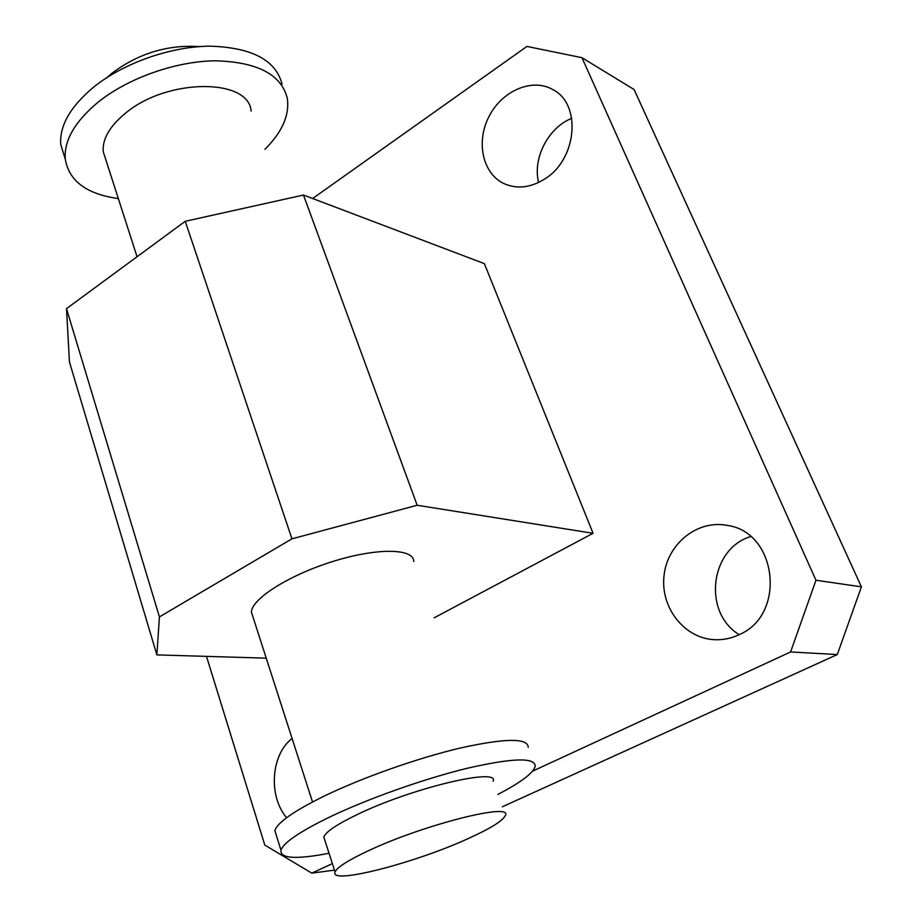 <?xml version="1.0" encoding="UTF-8"?>
<svg xmlns="http://www.w3.org/2000/svg" width="922" height="922" viewBox="0 0 922 922"><rect width="100%" height="100%" fill="white"/><g stroke="black" fill="none" stroke-linecap="round" stroke-linejoin="round"><path stroke-width="1.38" d="M253.054 617.198L251.418 612.104C251.591 598.781 289.508 574.786 333.487 561.268C377.478 547.576 414.024 548.36 413.771 561.521M106.042 160.405L103.252 151.727C102.215 139.153 109.591 126.349 125.38 113.302C167.17 77.955 248.986 78.024 251.118 111.147M324.798 840.115L323.829 837.095C325.673 831.932 336.737 824.452 357.021 814.645C411.12 788.241 499.736 767.139 493.132 781.245M468.122 838.617C414.842 863.096 328.912 885.27 335.066 871.993C337.072 867.279 348.343 860.122 368.869 850.533C423.647 824.706 512.54 802.347 505.429 815.29C503.262 820.557 490.827 828.336 468.122 838.617M329.039 853.276C295.95 859.627 279.919 858.578 280.956 850.119C283.699 842.57 299.869 831.575 329.454 817.146C368.005 798.636 424.581 778.594 467.846 768.13C512.747 757.896 535.209 757.262 535.233 766.251C533.412 773.016 520.965 782.398 497.88 794.407M276.404 835.551L274.837 830.538C277.453 822.62 293.461 811.36 322.838 796.758C361.124 778.03 417.459 758.08 460.643 747.949C505.475 738.084 527.995 737.888 528.225 747.362M118.327 198.576C86.564 194.116 68.873 180.919 65.255 158.999C63.929 140.64 74.728 121.819 97.663 102.538C127.685 78.174 175.595 61.198 215.448 60.794C257.261 61.958 281.198 74.394 287.249 98.112C289.773 114.881 282.328 131.961 264.914 149.329M65.036 158.33L60.76 144.604C59.354 126.06 70.06 107.102 92.868 87.751C122.718 63.307 170.455 46.388 210.228 46.169C251.96 47.518 275.909 60.184 282.074 84.167M107.436 77.229L112.115 73.138C138.531 53.384 167.597 44.544 199.302 46.607M156.878 654.897L159.425 616.899L66.488 308.663L69.45 362L156.878 654.897L266.239 658.158M159.425 616.899L291.951 538.828L417.159 505.256L593.065 533.296L484.361 263.634L303.488 195.038L185.241 221.28L66.488 308.663M185.241 221.28L291.951 538.828M417.159 505.256L303.488 195.038M593.065 533.296L434.112 617.844M312.65 198.507L526.946 46.423L581.966 57.706L634.082 89.526L861.413 586.841L815.958 580.238L581.966 57.706M206.493 656.383L264.821 845.094L311.797 873.134L332.369 863.626M532.593 771.138L790.603 651.946L837.291 654.551L861.413 586.841M815.958 580.238L790.603 651.946M738.891 634.785C730.846 638.554 722.479 640.179 713.812 639.649C683.479 637.863 660.06 606.688 664.082 575.224C667.551 543.692 697.458 519.524 727.204 525.402C777.246 531.856 786.812 615.032 738.891 634.785M286.604 817.71C268.048 795.893 270.999 754.576 292.09 738.487M544.787 178.949C530.807 187.673 517.346 189.287 504.403 183.801C482.84 174.12 475.694 142.391 488.856 116.794C501.649 91.013 531.936 77.598 552.727 89.515C581.897 103.909 577.091 159.414 544.787 178.949M334.467 870.149L311.797 873.134M837.291 654.551L502.352 806.785M750.612 536.581C709.998 548.74 702.449 612.45 739.179 634.647M571.755 118.339C548.175 127.628 532.42 158.434 538.621 182.452M312.523 801.967L251.418 612.104M137.044 256.742L103.252 151.727M335.066 871.993L323.829 837.095M280.956 850.119L274.837 830.538M65.255 158.999L60.76 144.604"/></g></svg>
